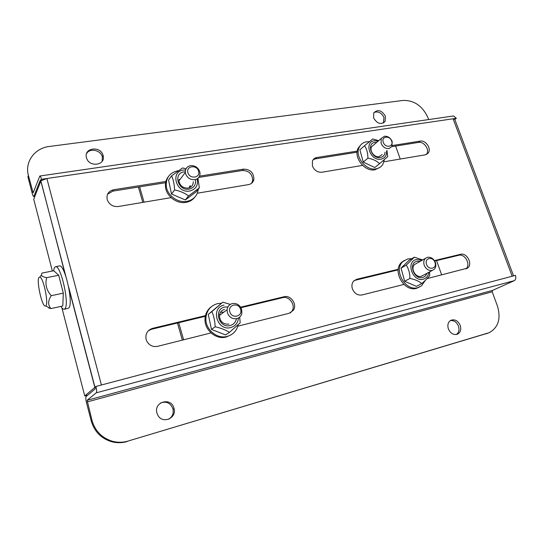 <?xml version="1.0" encoding="UTF-8"?>
<svg xmlns="http://www.w3.org/2000/svg" width="543" height="543" viewBox="0 0 543 543"><rect width="100%" height="100%" fill="white"/><g stroke="black" fill="none" stroke-linecap="round" stroke-linejoin="round"><path stroke-width="0.81" d="M183.615 339.796L178.701 322.705M144.038 202.186L139.632 186.853M395.609 146.06L400.252 159.045M436.565 260.613L441.69 274.941M138.397 187.05L142.802 202.39M177.452 323.004L182.367 340.108M220.485 312.306L223.804 312.177M238.499 317.981C237.943 322.929 235.37 326.112 230.775 327.538C217.139 331.535 210.107 307.745 224.035 305.098M230.313 304.392L222.827 302.193L211.892 311.587C213.84 315.938 214.926 321.008 215.164 326.784C220.797 328.02 225.549 329.879 229.438 332.364L240.203 322.786L239.687 317.139M228.97 324.13C223.058 324.483 219.874 321.585 219.426 315.435C219.888 312.273 221.592 310.257 224.551 309.395M227.829 306.931L224.632 307.08C213.195 309.286 218.978 328.8 230.171 325.529C233.463 324.571 235.526 322.386 236.354 318.972M229.438 332.364L225.61 334.943L211.485 329.438L208.261 314.397L222.827 302.193M211.892 311.587L208.261 314.397M215.164 326.784L211.485 329.438M227.395 312.822L227.083 309.727C227.544 306.496 229.282 304.447 232.289 303.578C236.734 303.008 239.863 304.935 241.662 309.374L241.866 313.297C241.194 316.08 239.524 317.859 236.843 318.632C232.363 319.243 229.221 317.309 227.395 312.822M229.859 311.899C227.422 304.671 238.649 302.023 240.569 309.313C243.054 316.488 231.813 319.27 229.859 311.899M219.82 315.144L219.467 315.083M197.123 178.864C198.392 185.258 195.942 189.297 189.779 190.993C176.285 193.763 169.721 171.574 183.486 170.047L185.55 169.932M186.018 168.778L182.529 167.943L171.615 175.83C173.326 179.489 174.323 184.192 174.602 189.935C179.991 190.973 184.654 192.982 188.57 195.955L199.342 187.892L197.937 178.287M193.274 181.796C193.213 185.197 191.503 187.294 188.149 188.082C183.113 188.231 180.025 185.862 178.864 180.975L185.339 172.403C185.244 168.724 186.989 166.47 190.579 165.656C194.971 165.432 198.019 167.4 199.722 171.561L200.028 173.312C199.973 176.774 198.236 178.898 194.822 179.685C190.403 179.95 187.328 177.975 185.611 173.767L185.339 172.403M185.306 171.798L184.043 171.9C172.742 173.176 178.138 191.38 189.215 189.12C194.109 187.824 196.159 184.64 195.378 179.577M199.342 187.892L196.003 191.937L185.326 199.946L171.493 194.014L168.547 180.052L171.615 175.83M174.602 189.935L171.493 194.014M188.57 195.955L185.326 199.946M189.996 185.923L189.86 187.552M424.226 265.215C423.343 262.378 423.757 260.097 425.468 258.359L427.49 257.294C431.006 256.887 433.64 258.631 435.384 262.513C436.307 265.466 435.839 267.808 433.986 269.538L432.174 270.448C428.637 270.882 425.99 269.138 424.226 265.215M426.56 264.366C424.117 258.04 432.893 255.97 434.936 262.337C437.414 268.615 428.631 270.787 426.56 264.366M187.946 172.755C185.665 166.002 196.77 164.332 198.548 171.106C200.876 177.812 189.751 179.597 187.946 172.755M72.972 304.094L72.966 303.456M428.814 272.308C428.318 275.953 426.479 278.254 423.309 279.204C412.646 282.387 405.383 261.577 416.379 259.54L422.047 260.287M422.651 259.948L414.384 257.178L406.245 265.14C408.689 268.826 409.911 273.258 409.911 278.43C415.09 279.469 419.033 281.186 421.735 283.582L422.759 282.693C426.207 279.672 428.536 277.263 429.751 275.471L429.554 271.907M423.011 275.403L421.219 276.306C415.571 278.07 410.08 268.12 414.669 264.448L425.468 258.359M420.173 261.346L416.99 261.285C407.963 262.975 413.936 280.052 422.692 277.446C424.762 276.869 426.167 275.498 426.9 273.326M421.735 283.582L416.393 286.358L404.657 281.274L401.06 268.113L409.157 260.206L414.384 257.178M406.245 265.14L401.06 268.113M409.911 278.43L404.657 281.274M60.959 306.408C62.187 308.472 63.273 309.415 64.203 309.245L65.065 308.587C69.626 303.591 60.572 264.326 55.454 266.728L54.409 267.645L53.581 270.787M64.203 309.245L68.099 308.39L68.975 307.732C73.624 302.729 64.576 263.552 59.37 265.961L55.454 266.728M205.295 316.297L151.538 329.248L148.266 330.802M211.003 332.913L157.585 346.339C152.793 347.16 149.169 345.396 146.712 341.031L146.148 339.518C145.178 333.904 147.309 330.185 152.535 328.359L205.437 315.639M357.104 152.196L315.476 158.834L313.168 159.717M362.568 165.391L321.829 172.246C317.492 172.504 314.356 170.421 312.435 165.995L312.422 161.088C313.243 159.092 314.73 157.898 316.874 157.504L357.246 151.103M398.195 269.857L354.253 280.507M403.897 284.444L361.984 294.971C357.606 295.555 354.409 293.505 352.38 288.815C351.477 285.815 351.884 283.263 353.588 281.152L356.71 279.272L398.263 269.28M166.219 182.618L112.815 191.129L107.555 194.224M171.106 197.625L118.34 206.51C113.216 206.931 109.571 204.826 107.405 200.204L107.195 199.552C106.319 194.36 108.464 191.095 113.636 189.758L166.409 181.382M456.419 334.515C458.889 332.615 459.582 329.839 458.482 326.167C456.683 322.087 453.968 320.227 450.337 320.601M460.24 325.447C461.401 329.499 460.518 332.397 457.593 334.142C453.629 335.303 450.554 333.551 448.369 328.875C447.249 324.965 448.056 322.108 450.799 320.322C454.817 318.958 457.966 320.669 460.24 325.447M168.873 419.142C172.314 416.82 173.712 413.556 173.061 409.347L172.912 408.736C170.475 402.92 166.362 400.992 160.572 402.954M173.95 408.18L174.099 408.791C176.604 418.327 162.662 424.171 157.945 415.422L156.947 413.094C153.445 401.793 171.242 396.804 173.95 408.18M383.473 123.003L383.962 117.519C381.512 112.72 378.2 111.037 374.018 112.469M385.408 116.222L385.143 121.374C381.05 125.019 377.195 123.852 373.584 117.865L373.767 112.876C377.84 109.062 381.715 110.175 385.408 116.222M102.179 161.278L102.342 156.839C100.801 150.078 89.846 147.757 86.575 153.56M103.068 155.441L103.095 155.522C106.156 165.147 89.371 167.868 86.588 158.081L86.486 157.742C83.371 147.764 100.727 145.476 103.068 155.441M290.444 312.829L291.964 311.132C296.078 305.356 289.351 295.691 282.618 297.686L240.956 307.711M426.37 154.497L426.499 154.334C430.07 150.126 424.124 141.194 418.565 142.402L391.836 146.664M465.86 268.873C471.215 265.004 465.052 253.357 458.699 255.285L434.712 261.061M251.565 183.283L252.638 180.758C252.57 174.147 249.183 170.719 242.477 170.468L198.758 177.432M179.176 180.554L178.837 180.609M240.637 307.175L284.009 296.749C290.763 294.754 297.516 304.453 293.39 310.243L289.229 313.257L237.834 326.173M392.358 145.531L420.194 141.112C425.766 139.904 431.733 148.863 428.155 153.078L425.196 154.843L383.989 161.78M434.414 260.592L460.505 254.314C467.061 252.332 473.197 264.57 467.421 268.147L427.117 278.607M199.539 176.129L243.685 169.117C250.411 169.382 253.812 172.823 253.88 179.448C253.221 182.265 251.45 183.975 248.572 184.586L197.313 193.213M95.955 386.44L95.134 387.132L95.222 388.863L86.127 396.505C85.59 397.333 85.699 399.343 86.452 402.519L91.251 421.008L92.018 420.472L87.111 400.286L96.26 392.813L514.309 280.656C515.83 279.686 516.21 277.928 515.443 275.376L95.955 386.44C96.756 389.806 96.858 391.931 96.26 392.813M40.623 179.93L65.153 274.283M95.147 387.179L84.749 395.956L87.728 395.155M52.345 271.032L33.734 199.274L40.745 181.287M40.399 179.964L33.809 196.532C33.299 196.485 32.763 195.419 32.193 193.342L27.917 176.848L28.406 175.457C24.55 161.787 34.84 148.022 49.461 146.447L403.049 100.435C414.282 100.217 422.624 106.048 428.067 117.906L428.678 119.562M513.569 275.871L454.749 119.297L453.093 118.774L456.358 118.293L453.534 115.958L39.822 176.013C40.365 176.054 40.935 177.147 41.526 179.292L46.868 178.504L41.159 180.717M28.406 175.457L33.137 192.874L39.822 176.013M84.749 395.956L61.882 307.779M514.309 280.656L492.467 290.43L492.189 291.795L87.199 401.922M488.218 333.049L128.141 441.045L489.209 332.669C498.426 327.477 501.148 318.537 497.374 305.852L492.189 291.795M41.526 179.292L40.956 180.744M454.824 119.494L456.358 118.293M127.245 441.493C122.073 443.013 116.881 443.095 111.654 441.737C101.208 438.54 94.407 431.631 91.251 421.008M128.141 441.045C122.956 442.572 117.743 442.654 112.496 441.283C102.009 438.072 95.188 431.135 92.018 420.472M45.558 306.021C42.069 307.929 35.729 278.369 39.354 277.154L39.89 277.12C43.454 277.541 48.904 304.039 45.802 305.872L45.558 306.021M41.96 273.075L41.322 275.091C41.784 276.258 43.576 277.113 46.705 277.649C44.906 284.267 46.433 290.274 51.28 295.67L63.3 293.145L58.705 275.247L53.777 270.753L41.96 273.075M51.28 295.67C47.879 300.693 47.77 304.996 50.94 308.58L62.798 306.008L63.3 293.145M58.705 275.247L46.705 277.649M50.94 308.58L48.619 307.956M381.064 143.277L381.234 138.465L384.437 136.225C387.933 136.083 390.512 137.847 392.182 141.519L391.931 146.501L388.849 148.585C385.34 148.755 382.74 146.99 381.064 143.277M383.283 142.354C380.969 136.408 389.718 135.071 391.632 141.037C393.98 146.949 385.231 148.375 383.283 142.354M386.596 150.913C386.867 155.441 385.001 158.196 380.996 159.18C370.36 161.42 363.538 141.852 374.48 140.691L378.288 141.004M378.681 140.657L372.742 138.947L364.523 145.741C366.742 148.884 367.869 153.031 367.91 158.169C372.898 159.065 376.774 160.891 379.557 163.66L387.654 156.73L387.003 150.581M382.129 154.606L379.075 156.669C374.371 157.708 369.145 150.75 371.616 146.739L381.234 138.465M376.781 142.293L375.057 142.327C366.07 143.298 371.683 159.357 380.412 157.524C383.182 156.927 384.729 155.149 385.062 152.183M379.557 163.66L374.785 167.536L363.24 162.119L359.9 149.793L364.523 145.741M367.91 158.169L363.24 162.119M231.277 334.692L226.302 337.013C216.128 340.033 204.27 330.008 205.003 318.931C205.288 313.806 207.358 309.768 211.227 306.815M238.214 324.66L237.936 325.82C236.232 331.278 232.669 334.8 227.252 336.382C217.051 339.402 205.159 329.35 205.892 318.252C206.578 310.589 210.433 305.723 217.471 303.652L221.463 303.252M180.093 179.339L178.878 179.502M194.815 197.177C192.677 199.946 189.779 201.67 186.113 202.349C177.059 204.188 166.457 196.403 165.513 187.145C165.058 183.195 165.975 179.733 168.269 176.78M198.249 189.208C197.38 195.799 193.607 199.851 186.921 201.372C177.839 203.204 167.217 195.399 166.267 186.12C165.859 177.771 169.701 172.667 177.785 170.794L178.165 170.74M189.527 187.695L189.412 186.656M190.22 185.638L190.342 187.301M419.305 287.145L416.488 288.333C404.053 292.324 391.802 270.618 401.698 262.255L404.284 260.443M425.264 280.426L421.517 285.849L417.811 287.647C405.356 291.652 393.071 269.885 402.981 261.509L407.745 258.916L411.723 258.719M380.093 167.251L374.989 169.762C364.618 172.151 352.991 156.954 358.285 147.954L361.075 144.628M384.417 159.54L382.829 164.4C381.288 166.796 379.068 168.269 376.17 168.805C365.785 171.194 354.124 155.963 359.425 146.943C360.98 144.051 363.403 142.327 366.695 141.764L369.396 141.675M152.535 328.359L151.538 329.248M316.874 157.504L315.476 158.834M356.71 279.272L355.129 280.222M113.636 189.758L112.815 191.129M282.618 297.686L284.009 296.749M420.194 141.112L418.565 142.402M460.505 254.314L458.699 255.285M243.685 169.117L242.477 170.468M101.419 384.994L46.868 178.504L453.093 118.774L512.185 276.238M34.107 196.193L34.99 196.057M69.029 289.066L94.835 387.39M492.467 290.43L87.111 400.286M32.702 192.005L33.564 191.876M487.736 333.198L485.91 333.891M227.083 309.727L219.426 315.435M432.404 270.387L421.449 276.238M457.593 334.142L457.077 334.345M174.099 408.791L173.061 409.347M385.143 121.374L383.697 122.664M103.095 155.522L102.369 156.92M293.39 310.243L291.964 311.132M428.155 153.078L426.499 154.334M467.421 268.147L466.186 268.771M253.88 179.448L252.638 180.758M94.971 387.295L68.656 287.05M65.744 275.939L40.847 181.09M33.809 196.532L34.867 196.362M111.654 441.737L112.496 441.283M45.802 305.872L49.746 308.288M39.89 277.12L41.322 275.091M205.003 318.931L205.892 318.252M165.513 187.145L166.267 186.12M401.698 262.255L402.981 261.509M358.285 147.954L359.425 146.943"/></g></svg>
